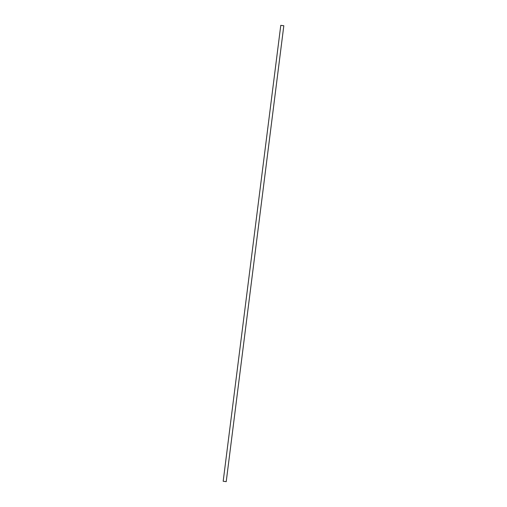 <?xml version="1.0" encoding="UTF-8"?>
<svg xmlns="http://www.w3.org/2000/svg" width="507" height="507" viewBox="0 0 507 507"><rect width="100%" height="100%" fill="white"/><g stroke="black" fill="none" stroke-linecap="round" stroke-linejoin="round"><path stroke-width="0.76" d="M226.223 481.65L283.819 25.737L280.777 25.35L223.181 481.263L226.223 481.65L223.181 481.263"/></g></svg>
